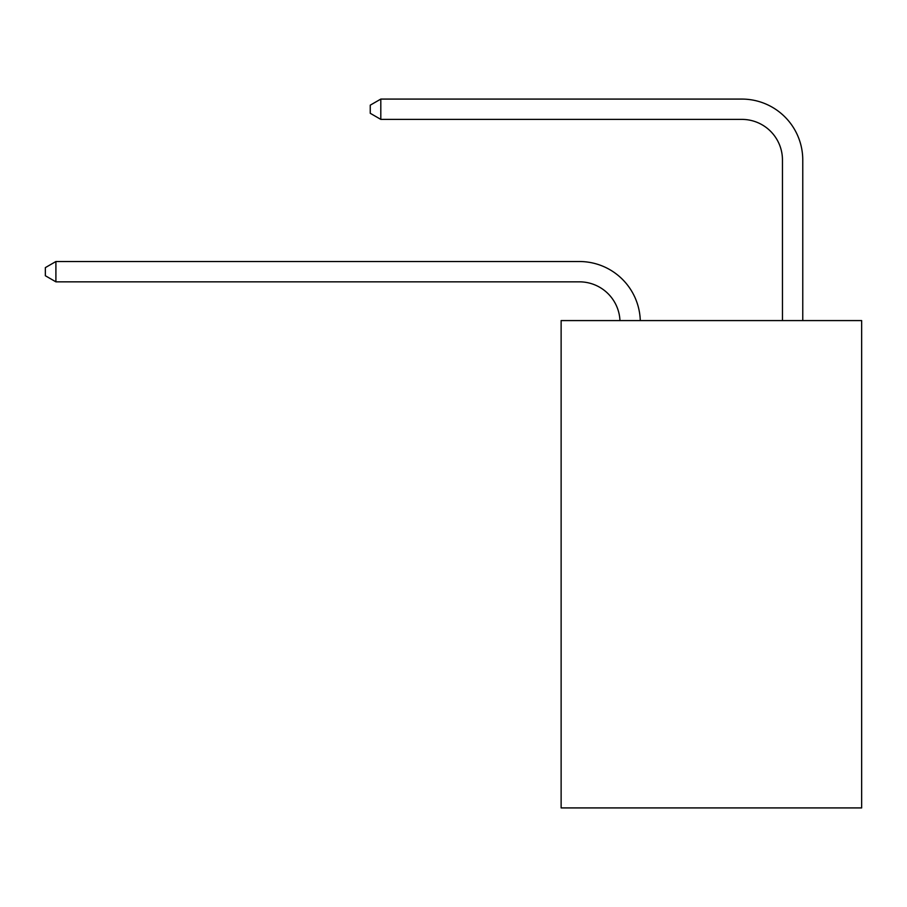 <?xml version="1.0" encoding="UTF-8"?>
<svg xmlns="http://www.w3.org/2000/svg" width="907" height="907" viewBox="0 0 907 907"><rect width="100%" height="100%" fill="white"/><g stroke="black" fill="none" stroke-linecap="round" stroke-linejoin="round"><path stroke-width="1.36" d="M861.65 320.579L861.65 807.922L561.127 807.922L561.127 320.579L861.65 320.579M579.392 281.839A40.611 40.611 178.8 0 1 619.969 320.579A40.611 40.611 178.8 0 0 579.392 281.839A40.611 40.611 178.8 0 1 619.969 320.579A40.611 40.611 178.8 0 0 579.392 281.839A40.611 40.611 178.8 0 1 619.969 320.579A40.611 40.611 178.8 0 0 579.392 281.839A40.611 40.611 178.8 0 1 619.969 320.579A40.611 40.611 178.8 0 0 579.392 281.839A40.611 40.611 178.8 0 1 619.969 320.579A40.611 40.611 178.8 0 0 579.392 281.839A40.611 40.611 178.8 0 1 619.969 320.579A40.611 40.611 178.8 0 0 579.392 281.839A40.611 40.611 178.8 0 1 619.969 320.579A40.611 40.611 178.8 0 0 579.392 281.839A40.611 40.611 178.8 0 1 619.969 320.579A40.611 40.611 178.8 0 0 579.392 281.839A40.611 40.611 178.8 0 1 619.969 320.579A40.611 40.611 178.8 0 0 579.392 281.839A40.611 40.611 178.8 0 1 619.969 320.579A40.611 40.611 178.8 0 0 579.392 281.839A40.611 40.611 178.8 0 1 619.969 320.579A40.611 40.611 178.8 0 0 579.392 281.839A40.611 40.611 178.8 0 1 619.969 320.579A40.611 40.611 178.8 0 0 579.392 281.839A40.611 40.611 178.8 0 1 619.969 320.579A40.611 40.611 178.8 0 0 579.392 281.839A40.611 40.611 178.8 0 1 619.969 320.579A40.611 40.611 178.8 0 0 579.392 281.839A40.611 40.611 178.8 0 1 619.969 320.579A40.611 40.611 178.8 0 0 579.392 281.839A40.611 40.611 178.8 0 1 619.969 320.579A40.611 40.611 178.8 0 0 579.392 281.839A40.611 40.611 178.8 0 1 619.969 320.579A40.611 40.611 178.8 0 0 579.392 281.839A40.611 40.611 178.8 0 1 619.969 320.579A40.611 40.611 178.8 0 0 579.392 281.839A40.611 40.611 178.8 0 1 619.969 320.579A40.611 40.611 178.8 0 0 579.392 281.839A40.611 40.611 178.8 0 1 619.969 320.579A40.611 40.611 0 0 0 579.392 281.839L55.905 281.839L45.35 275.739L45.35 267.622L55.905 261.522L579.392 261.522A60.916 60.916 -1.2 0 1 640.285 320.579M782.458 320.579L782.458 159.995A40.611 40.611 0 0 0 741.847 119.384L380.804 119.384L370.249 113.296L370.249 105.167L380.804 99.078L741.847 99.078A60.916 60.916 1.2 0 1 802.763 159.995L802.763 320.579M55.905 281.839L55.905 261.522L579.392 261.522M782.458 159.995A40.611 40.611 -178.8 0 0 741.847 119.384A40.611 40.611 -178.8 0 1 782.458 159.995A40.611 40.611 -178.8 0 0 741.847 119.384A40.611 40.611 -178.8 0 1 782.458 159.995A40.611 40.611 -178.8 0 0 741.847 119.384A40.611 40.611 -178.8 0 1 782.458 159.995A40.611 40.611 -178.8 0 0 741.847 119.384A40.611 40.611 -178.8 0 1 782.458 159.995A40.611 40.611 -178.8 0 0 741.847 119.384A40.611 40.611 -178.8 0 1 782.458 159.995A40.611 40.611 -178.8 0 0 741.847 119.384A40.611 40.611 -178.8 0 1 782.458 159.995A40.611 40.611 -178.8 0 0 741.847 119.384A40.611 40.611 -178.8 0 1 782.458 159.995A40.611 40.611 -178.8 0 0 741.847 119.384A40.611 40.611 -178.8 0 1 782.458 159.995A40.611 40.611 -178.8 0 0 741.847 119.384A40.611 40.611 -178.8 0 1 782.458 159.995A40.611 40.611 -178.8 0 0 741.847 119.384A40.611 40.611 -178.8 0 1 782.458 159.995A40.611 40.611 -178.8 0 0 741.847 119.384A40.611 40.611 -178.8 0 1 782.458 159.995A40.611 40.611 -178.8 0 0 741.847 119.384A40.611 40.611 -178.8 0 1 782.458 159.995A40.611 40.611 -178.8 0 0 741.847 119.384A40.611 40.611 -178.8 0 1 782.458 159.995A40.611 40.611 -178.8 0 0 741.847 119.384A40.611 40.611 -178.8 0 1 782.458 159.995A40.611 40.611 -178.8 0 0 741.847 119.384A40.611 40.611 -178.8 0 1 782.458 159.995A40.611 40.611 -178.8 0 0 741.847 119.384A40.611 40.611 -178.8 0 1 782.458 159.995A40.611 40.611 -178.8 0 0 741.847 119.384A40.611 40.611 -178.8 0 1 782.458 159.995A40.611 40.611 -178.8 0 0 741.847 119.384A40.611 40.611 -178.8 0 1 782.458 159.995A40.611 40.611 -178.8 0 0 741.847 119.384A40.611 40.611 -178.8 0 1 782.458 159.995A40.611 40.611 -178.8 0 0 741.847 119.384M380.804 99.078L380.804 119.384"/></g></svg>
